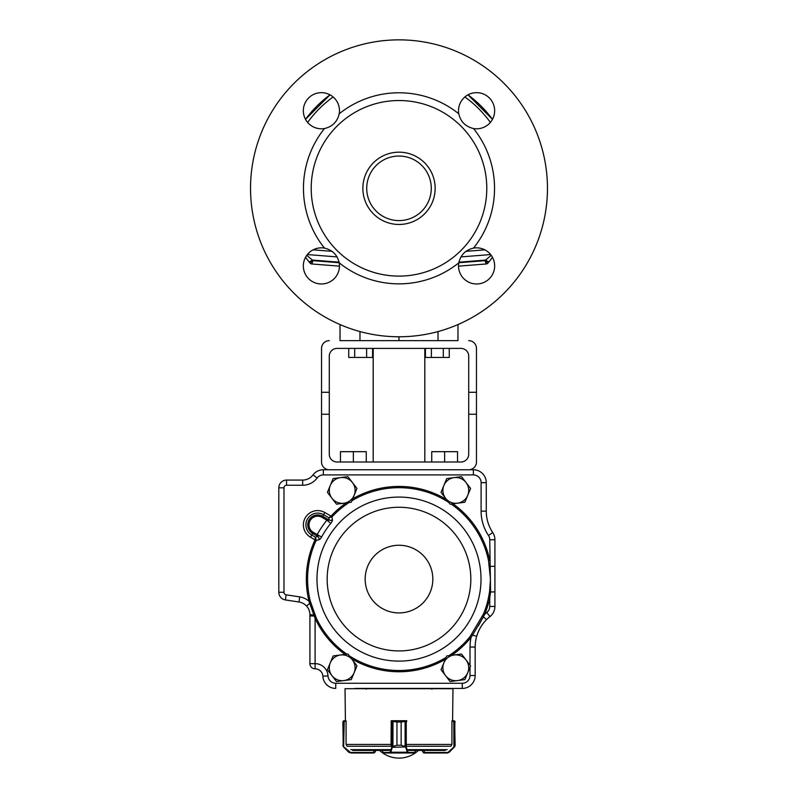 <?xml version="1.0" encoding="UTF-8"?>
<svg xmlns="http://www.w3.org/2000/svg" width="798" height="798" viewBox="0 0 798 798"><rect width="100%" height="100%" fill="white"/><g stroke="black" fill="none" stroke-linecap="round" stroke-linejoin="round"><path stroke-width="1.2" d="M329.285 469.753A7.751 7.751 0 0 1 321.544 462.002L321.544 414.242L329.285 414.242L329.285 392.287L321.544 392.287L321.544 414.242M329.285 340.656A7.751 7.751 0 0 0 321.544 348.397L321.544 392.287M329.285 392.287L329.285 356.147A7.751 7.751 0 0 1 337.035 348.397L460.965 348.397A7.751 7.751 0 0 1 468.715 356.147L468.715 414.242L476.456 414.242L476.456 348.397A7.751 7.751 0 0 0 468.715 340.656M476.456 414.242L476.456 462.002A7.751 7.751 0 0 1 468.715 469.753M476.456 392.287L468.715 392.287M468.715 414.242L468.715 454.262A7.751 7.751 0 0 1 460.965 462.002L337.035 462.002A7.751 7.751 0 0 1 329.285 454.262L329.285 414.242M487.957 263.061A116.189 116.189 0 0 0 492.486 257.305L489.164 261.594A117.306 110.663 -12.7 0 1 487.947 263.071A2.584 2.584 0 0 1 486.172 263.978L458.511 266.153M492.486 119.331A116.189 116.189 0 0 0 467.987 94.832L492.486 119.331M330.013 94.832A116.189 116.189 0 0 0 305.514 119.331L330.013 94.832M339.489 266.153L311.838 263.978A2.584 2.584 0 0 1 310.053 263.071A117.306 110.663 12.7 0 1 308.836 261.594L305.514 257.305A116.189 116.189 0 0 0 310.043 263.061L310.851 263.699L310.043 263.061M490.371 122.423A111.969 111.54 60 0 0 464.875 96.967M473.523 128.538C465.553 126.663 460.636 121.755 458.78 113.795A18.075 18.075 0 0 1 475.558 92.688A18.075 18.075 0 0 1 494.63 111.76A18.075 18.075 0 0 1 473.523 128.538A95.531 95.531 0 0 1 473.523 248.098A18.075 18.075 0 0 1 494.63 264.876A18.075 18.075 0 0 1 475.558 283.948A18.075 18.075 0 0 1 458.78 262.841C460.655 254.871 465.563 249.954 473.523 248.098M339.22 113.795C337.345 121.765 332.437 126.683 324.477 128.538A18.075 18.075 0 0 1 303.37 111.76A18.075 18.075 0 0 1 322.442 92.688A18.075 18.075 0 0 1 339.22 113.795A95.531 95.531 0 0 1 458.78 113.795M339.22 262.841A18.075 18.075 0 0 1 322.442 283.948A18.075 18.075 0 0 1 303.37 264.876A18.075 18.075 0 0 1 324.477 248.098C332.447 249.974 337.364 254.881 339.22 262.841A95.531 95.531 0 0 0 458.78 262.841M457.972 324.806A2.584 2.584 0 0 0 457.962 324.567A2.584 2.584 0 0 1 457.972 324.806L457.444 324.796L457.972 324.806A2.584 2.584 0 0 0 457.962 324.567A2.584 2.584 0 0 1 457.972 324.806L457.972 340.656L340.028 340.656L340.028 324.806L340.028 340.656M431.279 188.318A32.279 32.279 0 0 1 382.86 216.268A32.279 32.279 0 0 1 382.86 160.368A32.279 32.279 0 0 1 431.279 188.318M435.149 188.318A36.149 36.149 0 0 1 380.925 219.62A36.149 36.149 0 0 1 380.925 157.016A36.149 36.149 0 0 1 435.149 188.318M486.79 188.318A87.79 87.79 0 0 1 355.11 264.347A87.79 87.79 0 0 1 355.11 112.289A87.79 87.79 0 0 1 486.79 188.318M324.477 248.098A95.531 95.531 0 0 1 324.477 128.538M547.458 188.318A148.458 148.458 0 0 1 324.766 316.886A148.458 148.458 0 0 1 324.766 59.75A148.458 148.458 0 0 1 547.458 188.318M311.838 263.978L311.828 263.978A2.584 2.574 94.5 0 1 310.093 263.091L312.926 260.657L311.838 263.978M399 336.776L399 340.656M333.125 96.967A111.969 111.54 -60 0 0 307.629 122.423M490.66 254.562L460.915 256.906M337.085 256.906L307.34 254.562M306.731 255.36L312.447 260.078A5.167 1.147 140.9 0 1 308.836 261.594M487.398 263.549L487.947 263.071A2.584 2.574 -94.5 0 1 486.162 263.978L485.074 260.657A112.328 105.406 167.3 0 0 485.553 260.078L491.269 255.36M487.907 263.091L485.074 260.657L458.8 262.732M458.9 262.173L485.553 260.078A5.167 1.147 39.1 0 0 489.164 261.594M487.149 263.699L487.847 263.18L487.149 263.699M373.185 462.002L373.185 348.397M354.701 348.397L354.701 357.434L348.736 357.434L348.736 348.397M366.621 348.397L366.621 357.434L354.701 357.434M372.576 348.397L372.576 357.434L366.621 357.434M431.379 348.397L431.379 357.434L425.424 357.434L425.424 348.397M443.299 348.397L443.299 357.434L431.379 357.434M449.264 348.397L449.264 357.434L443.299 357.434M366.262 462.002L366.262 451.678L340.457 451.678L340.457 462.002M353.354 462.002L353.354 451.678M457.543 462.002L457.543 451.678L431.738 451.678L431.738 462.002M444.646 462.002L444.646 451.678M346.272 502.89A92.668 92.668 0 0 0 331.02 516.116L324.836 512.525A14.284 14.284 0 0 0 305.315 517.702A14.284 14.284 0 0 0 310.502 537.224L315.04 539.857A1.307 1.307 0 0 1 314.991 539.987L316.128 540.515L318.821 539.727C319.419 539.947 320.347 539.039 321.594 537.024L313.315 532.376A8.678 8.678 0 0 1 310.163 520.515A8.678 8.678 0 0 1 322.033 517.363L326.891 520.186L329.245 520.106L322.661 516.286L323.579 514.69L328.876 517.762A2509.191 607.029 30.1 0 0 329.245 520.106A2.584 2.454 -9.1 0 0 332.367 519.608L331.948 516.964L331.02 516.116L331.918 516.984L328.876 517.762L330.99 516.166M314.991 539.987A92.668 92.668 0 0 0 309.026 601.253A18.075 18.075 0 0 0 299.729 596.894L286.173 594.829A2.584 2.584 0 0 1 283.978 592.276L283.978 487.827A2.584 2.584 0 0 1 286.552 485.244L302.691 485.244A18.075 18.075 0 0 0 317.155 478.012L313.025 474.91A12.908 12.908 0 0 1 323.35 469.753A12.908 12.908 0 0 0 313.025 474.91A12.908 12.908 0 0 1 302.691 480.077L286.552 480.077A7.751 7.751 0 0 0 278.811 487.827L278.811 592.276A7.751 7.751 0 0 0 285.395 599.936L298.961 602.001A12.908 12.908 0 0 1 306.592 606.101L309.724 603.268L309.026 601.253L310.242 600.954A91.411 91.411 0 0 1 316.128 540.515A2.594 2.554 72.6 0 0 316.217 540.266L315.429 537.194L311.759 535.059A11.78 11.78 0 0 1 307.489 518.959A11.78 11.78 0 0 1 323.579 514.69L324.836 512.525M346.821 654.16A91.411 91.411 0 0 1 316.217 617.881L310.242 600.954M317.155 478.012A7.751 7.751 0 0 1 323.35 474.91L473.364 474.91A7.751 7.751 0 0 1 481.104 482.66L481.104 511.139A43.89 43.89 0 0 0 488.456 535.458A7.751 7.751 0 0 1 489.753 539.747L490.59 591.936L489.553 591.757L488.526 597.562A91.411 91.411 0 0 1 483.588 613.762L470.122 636.525L471.099 637.313L472.576 635.128L476.685 636.315A38.733 38.733 0 0 1 480.546 627.358L481.184 626.32A38.733 38.733 0 0 1 481.523 625.802M489.553 591.757L490.471 579.099L488.526 560.625L489.753 560.366A92.668 92.668 0 0 0 453.005 503.787M332.367 519.608C332.746 520.116 332.217 521.373 330.771 523.358L326.891 520.186A93.107 93.107 0 0 0 317.195 534.63L317.833 536.456A1990.342 481.503 -149.9 0 0 315.429 537.194L315.04 539.857L316.217 540.266M308.018 608.006A12.908 12.908 0 0 1 309.065 610.131L309.245 610.65A12.908 12.908 0 0 1 309.923 614.759L309.923 663.657A5.167 5.167 0 0 0 315.09 668.814L315.09 668.814A7.751 7.751 0 0 1 322.851 676.175A12.908 12.908 0 0 0 335.739 688.435A12.908 12.908 0 0 1 322.851 676.175L328.008 675.916A12.908 12.908 0 0 0 315.11 663.657L315.09 618.41L309.724 603.268L310.761 603.089M481.872 625.273A38.733 38.733 0 0 1 486.571 619.607C481.892 624.305 478.601 629.871 476.685 636.315A38.733 38.733 0 0 0 475.169 647.048L475.169 675.527A12.908 12.908 0 0 1 462.261 688.435L443.149 688.435M494.92 591.936L494.92 566.251L494.92 591.936L490.59 591.936L489.753 597.822L489.753 606.43L494.92 606.43A12.908 12.908 0 0 1 489.982 616.585A12.908 12.908 0 0 0 494.92 606.43L494.92 539.747A12.908 12.908 0 0 0 492.755 532.595A12.908 12.908 0 0 1 494.92 539.747L489.753 539.747M471.678 474.91L473.364 474.91L473.364 469.753A12.908 12.908 0 0 1 486.271 482.66A12.908 12.908 0 0 0 473.364 469.753L323.35 469.753L323.35 474.91L326.322 474.91M298.961 602.001L299.729 596.894L286.173 594.829L285.395 599.936L298.961 602.001A12.908 12.908 0 0 1 306.592 606.101L306.801 606.35M309.913 614.231L309.923 614.759C309.893 611.458 308.776 608.575 306.592 606.101M488.456 535.458L492.755 532.595A38.733 38.733 0 0 1 486.271 511.139L486.271 482.66L481.104 482.66M482.561 616.226L486.571 619.607A38.733 38.733 0 0 1 489.982 616.585L486.79 612.525A43.89 43.89 0 0 0 484.745 614.241A92.668 92.668 0 0 0 489.753 597.822L488.526 597.562M354.851 688.435L462.261 688.435L462.261 683.278L335.739 683.278A7.751 7.751 0 0 1 328.008 675.916M315.11 663.657L315.11 668.814L315.09 663.657L309.923 663.657M489.553 566.43L494.92 566.251M309.923 614.759L313.833 614.949L314.183 615.976L309.923 615.976M478.381 625.851L484.745 614.241L483.588 613.762M483.548 616.575L472.576 635.128L471.788 634.44M316.217 617.881L315.09 618.41A92.668 92.668 0 0 0 344.995 654.4M315.11 615.477L314.183 615.976M322.033 517.363L322.661 516.286A9.935 9.935 0 0 0 309.075 519.887A9.935 9.935 0 0 0 312.676 533.463L317.833 536.456A2.584 2.444 -106.8 0 1 318.821 539.727M309.425 611.198L309.574 611.787M477.034 635.178L477.214 634.619M477.713 633.233L477.982 632.565M479.488 629.283L480.037 628.255M432.307 688.435L406.751 688.435M391.249 688.435L365.693 688.435M311.819 609.093L313.833 614.949L314.681 614.51M347.908 654.011L333.125 655.956L327.419 669.721L336.487 681.552L351.27 679.617L356.975 665.841L347.908 654.011M340.517 654.988A12.908 12.908 0 0 0 331.948 675.637A12.908 12.908 0 0 0 354.122 672.724A12.908 12.908 0 0 0 340.517 654.988M461.513 654.011L446.73 655.956L441.025 669.721L450.092 681.552L464.875 679.617L470.581 665.841L461.513 654.011M454.122 654.988A12.908 12.908 0 0 0 445.553 675.637A12.908 12.908 0 0 0 467.728 672.724A12.908 12.908 0 0 0 454.122 654.988M461.513 476.635L446.73 478.571L441.025 492.346L450.092 504.176L464.875 502.231L470.581 488.466L461.513 476.635M454.122 477.603A12.908 12.908 0 0 0 445.553 498.261A12.908 12.908 0 0 0 467.728 495.349A12.908 12.908 0 0 0 454.122 477.603M347.908 476.635L333.125 478.571L327.419 492.346L336.487 504.176L351.27 502.231L356.975 488.466L347.908 476.635M340.517 477.603A12.908 12.908 0 0 0 331.948 498.261A12.908 12.908 0 0 0 354.122 495.349A12.908 12.908 0 0 0 340.517 477.603M424.297 750.409L422.621 750.409L422.651 751.696L422.591 750.409L422.591 751.706L423.878 752.983L422.651 751.696L424.317 752.474L424.317 750.409M455.109 745.452L454.76 746.559A0.519 0.509 -149.6 0 0 454.83 746.3L455.119 745.242L454.311 746.699L454.83 746.3L454.83 721.402L451.917 721.232L451.917 744.175L451.389 745.452M455.119 722L454.83 721.402A0.519 0.509 129 0 0 454.641 720.993L455.119 745.242M454.76 746.559L454.142 747.297L454.311 746.699M423.648 752.973L447.379 752.983L423.938 752.983L423.947 752.474M452.027 721.232L453.882 720.714M454.371 747.068L449.204 752.235L447.379 752.983L453.922 746.938L453.773 720.714M453.833 720.714L454.032 721.232M448.825 752.544L448.995 751.866M406.072 746.699L401.135 745.242L406.072 746.699L408.207 752.474L415.259 752.434M382.711 752.434L382.711 750.409M406.87 721.232L401.155 722L405.753 720.714L392.347 720.714L396.965 722L391.21 721.232L391.05 745.452M392.985 746.569L396.945 745.242L392.027 746.699L392.925 746.3L392.985 720.993M406.232 721.232L406.262 746.938L392.327 747.297L392.027 746.699M415.309 752.474L414.761 752.983L415.259 750.409L415.309 752.474A0.519 0.519 -90 0 1 414.8 752.983L383.17 752.983A0.519 0.519 -90 0 1 382.651 752.474L382.651 750.409M414.761 752.983L407.708 752.983L407.269 752.235L390.801 752.235L390.352 752.983L382.711 752.474L389.863 752.474L391.828 746.938L391.868 721.232M406.382 720.714A0.519 0.519 0 0 1 406.751 720.863L405.773 720.714L406.751 720.883M391.249 721.023L392.327 720.714M405.115 746.569L405.115 720.993M407.758 751.866L407.269 752.235L405.773 747.297M408.207 752.474L407.708 752.983M392.327 747.297L390.801 752.235L390.312 751.866M390.352 752.983L389.863 752.474M343.689 746.699L342.881 745.242L343.17 746.3L350.462 752.474L374.053 752.474L375.349 751.696L374.122 752.983L375.409 751.696L375.349 750.409M346.611 745.452L346.083 744.175L346.083 721.232L343.17 721.402L342.881 722L343.359 720.993L345.963 720.714L343.968 721.232M374.053 752.474L374.062 752.983L350.651 752.983M373.893 752.983L375.409 751.696M350.462 752.474L348.796 752.235L343.629 747.068L344.227 720.714M343.619 720.833L343.359 720.993A0.519 0.509 -129 0 0 343.17 721.402L343.17 746.3A0.519 0.509 149.6 0 0 343.24 746.559L342.881 722M343.24 746.559A0.519 0.509 149.6 0 0 343.24 746.569L343.629 747.068M349.005 751.866L349.175 752.544M345.404 720.714L345.035 688.694L452.965 688.694L452.596 720.714L452.037 720.714M345.973 721.232L345.963 720.714M405.753 720.714L391.249 720.714L391.249 721.232M408.805 750.409L445.314 750.409M379.559 750.409A28.399 28.399 0 0 0 418.441 750.409L422.621 750.409M352.686 750.409L389.195 750.409M313.125 249.844L332.108 251.34M465.902 251.34L484.875 249.844M438.032 331.559L438.032 340.656M359.968 331.559L359.968 340.656M339.1 262.173L312.447 260.078A112.328 105.406 -167.3 0 0 312.926 260.657L339.2 262.732M310.502 537.224L313.315 532.376M316.986 579.099A82.014 82.014 0 0 0 440.007 650.121A82.014 82.014 0 0 0 440.007 508.067A82.014 82.014 0 0 0 316.986 579.099M327.17 579.099A71.83 71.83 0 0 0 434.91 641.303A71.83 71.83 0 0 0 434.91 516.885A71.83 71.83 0 0 0 327.17 579.099M365.165 579.099A33.835 33.835 0 0 0 415.918 608.395A33.835 33.835 0 0 0 415.918 549.792A33.835 33.835 0 0 0 365.165 579.099M470.122 636.525A91.411 91.411 0 0 1 448.935 655.667M446.122 657.432A91.411 91.411 0 0 1 349.285 655.806M331.948 516.964A91.411 91.411 0 0 1 349.065 502.521M351.878 500.765A91.411 91.411 0 0 1 448.715 502.381M451.179 504.037A91.411 91.411 0 0 1 488.526 560.625M321.594 537.024A88.099 88.099 0 0 1 330.771 523.358M446.551 499.558A92.668 92.668 0 0 0 352.676 498.84M489.753 606.43A7.751 7.751 0 0 1 486.79 612.525M470.002 667.238L470.002 675.527A7.751 7.751 0 0 1 462.261 683.278M451.728 655.298A92.668 92.668 0 0 0 471.099 637.313A43.89 43.89 0 0 0 470.002 647.048L470.002 665.093M351.449 658.629A92.668 92.668 0 0 0 445.324 659.348M302.691 480.077L302.691 485.244M481.104 511.139L486.271 511.139M286.552 480.077L286.552 485.244M278.811 487.827L283.978 487.827L283.978 492.725M278.811 592.276L283.978 592.276L283.978 586.191M470.002 647.048L475.169 647.048M470.002 675.527L475.169 675.527M335.739 683.278L335.739 688.435M283.978 575.348L283.978 550.82M283.978 528.096L283.978 503.568M343.878 474.91L345.614 474.91M361.105 474.91L373.444 474.91M424.556 474.91L436.895 474.91M452.386 474.91L454.122 474.91M424.167 752.983L424.317 752.474L447.538 752.474M391.21 744.175L391.05 745.302M401.155 745.242L401.135 722L401.155 745.242L396.965 745.242L396.945 722L396.945 745.242M401.155 722L396.945 722M373.833 752.983L373.683 750.409M350.701 749.651L389.803 749.651M408.197 749.651L447.299 749.651M406.751 746.24L451 746.24M347 746.24L391.249 746.24M346.232 744.444L391.21 744.444M406.88 744.444L451.768 744.444M310.053 263.071L310.602 263.549M424.815 462.002L424.815 348.397M431.918 689.213L431.149 688.435M366.083 689.213L366.851 688.435M454.641 720.993L455.099 721.821M382.651 752.474L383.17 752.983M343.359 720.993L342.901 721.821"/></g></svg>
